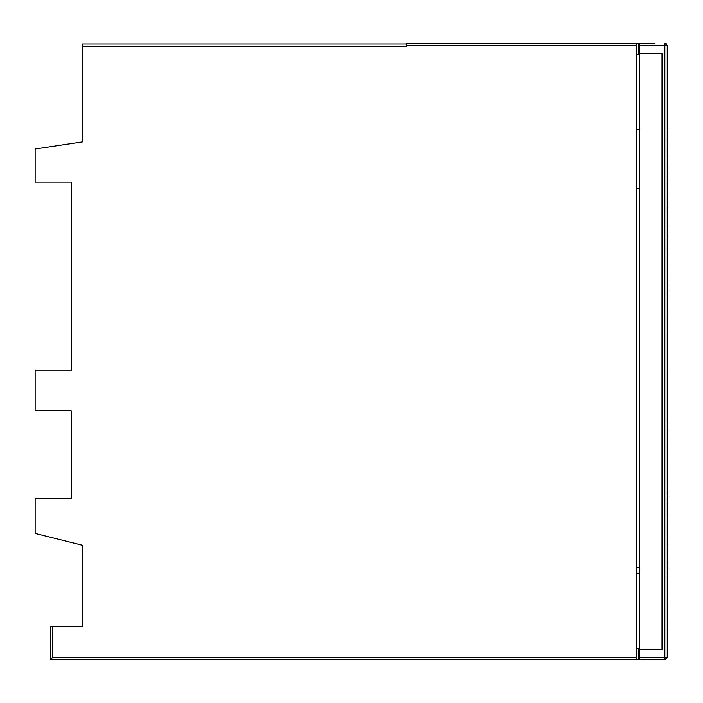 <?xml version="1.0" encoding="UTF-8"?>
<svg xmlns="http://www.w3.org/2000/svg" width="703" height="703" viewBox="0 0 703 703"><rect width="100%" height="100%" fill="white"/><g stroke="black" fill="none" stroke-linecap="round" stroke-linejoin="round"><path stroke-width="1.05" d="M639.712 53.727L639.712 657.358L639.712 649.273L661.998 649.273L661.998 53.727L639.712 53.727L639.712 43.296L636.391 43.296L636.391 54.676L638.763 54.676L638.763 43.296L406.422 43.296L406.422 46.372L82.611 46.372L82.611 141.874L35.15 148.983L35.15 182.174L71.188 182.174L71.188 370.894L35.15 370.894L35.15 410.728L71.188 410.728L71.188 498.251L35.15 498.251L35.15 533.436L82.611 545.291L82.611 626.514L52.743 626.514L52.743 657.34L50.37 659.704L636.391 659.704L636.391 657.34L636.391 659.704L638.763 659.704L638.763 648.324L636.391 648.324L639.712 648.201M82.611 46.372L82.611 43.999L406.422 43.999L82.611 43.999M330.129 659.704L315.902 659.704M207.798 659.704L193.571 659.704M146.628 659.704L132.401 659.704M388.882 659.704L377.977 659.704M50.37 659.704L50.37 626.514L52.743 626.514M71.188 182.174L71.188 187.868M406.422 43.296L636.391 43.296L636.391 657.34L52.743 657.34M654.862 43.296L636.391 43.296M406.422 659.704L616.478 659.704M626.435 659.704L636.391 659.704M639.712 45.66L664.845 45.66L664.845 43.296L667.217 45.66L664.845 43.296L667.217 45.66L667.217 657.34L664.845 659.704L653.939 659.704L653.939 659.238L653.939 659.704L638.763 659.704L665.636 659.572M412.591 659.704L426.809 659.704M432.978 659.704L447.205 659.704M514.534 659.704L528.761 659.704M667.217 321.631L667.217 369.514M636.391 54.676L639.712 54.799M639.712 54.676L639.115 54.676M639.712 657.358L639.712 659.704L639.712 657.34L664.845 657.34L664.845 659.704L639.712 659.704M636.391 573.411L639.712 573.411L636.391 573.411M639.712 567.716L636.391 567.716M636.391 188.386L639.712 188.386M636.391 129.589L639.712 129.589M667.85 308.617L667.85 315.216L667.85 308.617M667.85 312.185L667.85 311.253L667.85 312.185M667.85 312.422C667.85 302.149 667.85 320.164 667.85 312.422M667.85 296.763L667.85 303.362L667.85 296.763M667.85 301.991L667.85 296.604L667.85 301.991M667.85 284.908L667.85 291.508L667.85 284.908M667.85 273.054L667.85 279.653L667.85 273.054M667.85 274.574L667.85 277.896L667.85 274.574M667.85 261.2L667.85 267.799L667.85 261.2M667.85 262.527L667.85 267.764L667.85 262.527M667.85 266.279L667.85 263.186L667.85 266.279M667.85 249.345L667.85 255.945L667.85 249.345M667.85 251.024L667.85 255.787L667.85 251.024M667.85 237.491L667.85 244.09L667.85 237.491M667.85 239.618L667.85 244.055L667.85 239.618M667.85 238.326C667.85 237.386 667.85 244.073 667.85 238.326M667.85 225.637L667.85 232.236L667.85 225.637M667.85 225.478L667.85 232.078L667.85 225.478M667.85 215.303L667.85 218.624L667.85 215.303M667.85 217.359L667.85 216.419L667.85 217.359M667.85 217.587C667.85 207.315 667.85 225.329 667.85 217.587M667.85 203.448L667.85 206.77L667.85 203.448M667.85 207.165L667.85 201.77L667.85 207.165M667.85 191.594L667.85 194.916L667.85 191.594M667.85 190.074L667.85 196.673L667.85 190.074M667.85 179.74L667.85 183.061L667.85 179.74M667.85 167.885L667.85 171.207L667.85 167.885M667.85 167.692L667.85 172.929L667.85 167.692M667.85 171.444L667.85 168.36L667.85 171.444M667.85 156.031L667.85 159.353L667.85 156.031M667.85 156.189L667.85 160.952L667.85 156.189M667.85 144.177L667.85 147.498L667.85 144.177M667.85 144.783L667.85 149.221L667.85 144.783M667.85 143.5C667.85 142.551 667.85 149.238 667.85 143.5M667.85 132.322L667.85 135.644L667.85 132.322M667.85 130.644L667.85 137.243L667.85 130.644M667.85 323.055L667.85 330.955L667.85 323.055M667.85 361.439L667.85 369.339L667.85 361.439M667.85 645.539L667.85 636.725L667.85 645.539M667.85 638.368L667.85 645.978L667.85 638.368M667.85 636.725L667.85 648.579L667.85 636.725M667.85 639.862L667.85 645.556L667.85 639.862M667.85 643.069L667.85 642.243L667.85 643.069M667.85 634.871L667.85 639.405L667.85 634.871M667.85 635.653L667.85 631.856L667.85 635.653M667.85 631.944L667.85 639.317L667.85 631.944M667.85 620.081L667.85 627.454L667.85 620.081M667.85 625.345L667.85 626.637L667.85 625.345M667.85 605.775L667.85 601.979L667.85 605.775M667.85 590.204L667.85 597.664L667.85 590.204M667.85 578.349L667.85 585.819L667.85 578.349M667.85 568.569L667.85 573.964L667.85 568.569M667.85 556.548L667.85 562.11L667.85 556.548M667.85 557.365L667.85 560.555L667.85 557.365M667.85 545.51L667.85 550.212L667.85 545.51M667.85 533.436L667.85 538.401L667.85 533.436M667.85 525.686L667.85 519.122L667.85 525.686M667.85 507.452L667.85 514.236L667.85 507.452M667.85 510.826L667.85 507.373L667.85 510.826M667.85 495.597L667.85 502.381L667.85 495.597M667.85 483.743L667.85 490.527L667.85 483.743M667.85 471.889L667.85 478.673L667.85 471.889M667.85 473.769L667.85 478.673L667.85 473.769M667.85 460.034L667.85 466.818L667.85 460.034M667.85 461.766L667.85 466.818L667.85 461.766M667.85 462.504L667.85 465.412L667.85 462.504M667.85 448.18L667.85 454.964L667.85 448.18M667.85 450.614L667.85 454.885L667.85 450.614M667.85 436.326L667.85 443.11L667.85 436.326M667.85 438.602L667.85 443.11L667.85 438.602M667.85 424.471L667.85 431.255L667.85 424.471M667.85 430.438L667.85 431.176L667.85 430.438M406.422 45.66L636.391 45.66M667.217 657.34L664.845 659.704L667.217 657.34L664.845 657.34L664.845 45.66L667.217 45.66M664.845 43.296L666.242 43.744"/></g></svg>
